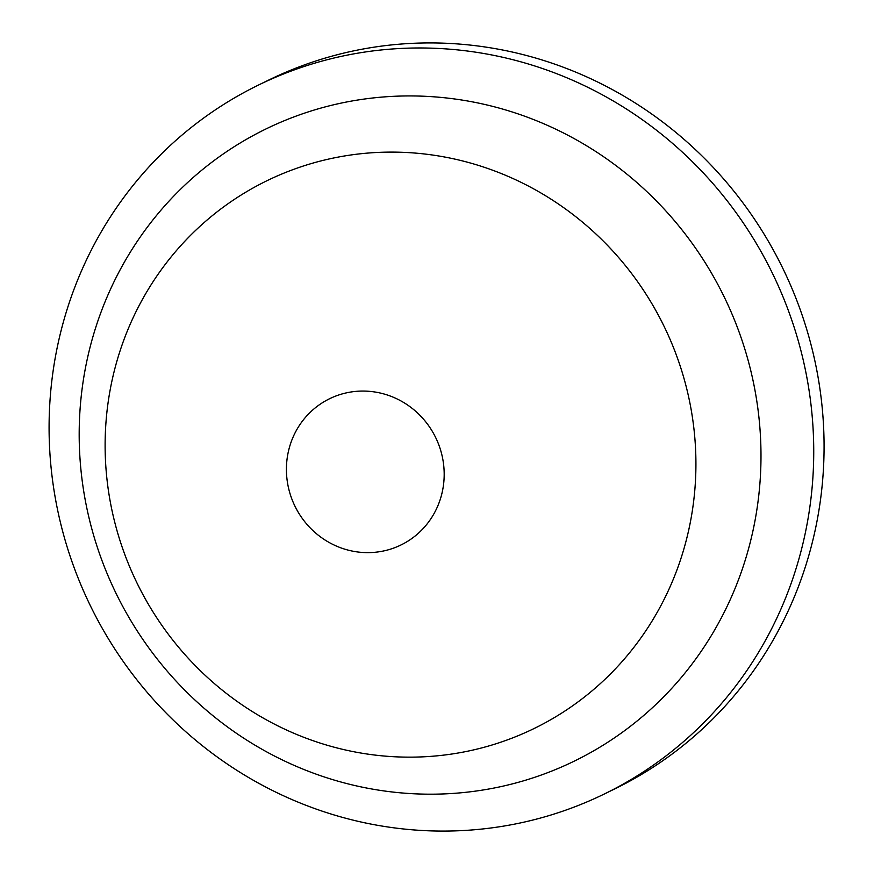 <?xml version="1.0" encoding="UTF-8"?>
<svg xmlns="http://www.w3.org/2000/svg" width="874" height="874" viewBox="0 0 874 874"><rect width="100%" height="100%" fill="white"/><g stroke="black" fill="none" stroke-linecap="round" stroke-linejoin="round"><path stroke-width="1.31" d="M258.18 85.204L268.504 80.157A394.403 379.382 63.9 0 1 548.533 62.032A394.403 379.382 63.9 0 1 822.401 409.851A394.403 379.382 63.9 0 1 614.979 788.796L604.644 793.843A394.403 379.382 63.9 0 1 324.615 811.968A394.403 379.382 63.9 0 1 64.305 318.693A394.403 379.382 63.9 0 1 258.18 85.204A394.403 379.382 63.9 0 1 538.209 67.09A394.403 379.382 63.9 0 1 798.519 560.365A394.403 379.382 63.9 0 1 604.644 793.843M92.753 337.32A351.676 338.282 63.9 0 1 515.321 112.975A351.676 338.282 63.9 0 1 747.423 552.805A351.676 338.282 63.9 0 1 324.866 777.15A351.676 338.282 63.9 0 1 92.753 337.32M116.876 361.268A304.731 293.129 -116.1 0 0 318.005 742.387A304.731 293.129 -116.1 0 0 684.167 547.987A304.731 293.129 -116.1 0 0 483.038 166.868A304.731 293.129 -116.1 0 0 116.876 361.268M441.042 496.782A81.369 78.278 63.9 0 1 343.264 548.686A81.369 78.278 63.9 0 1 289.556 446.92A81.369 78.278 63.9 0 1 387.335 395.004A81.369 78.278 63.9 0 1 441.042 496.782"/></g></svg>
